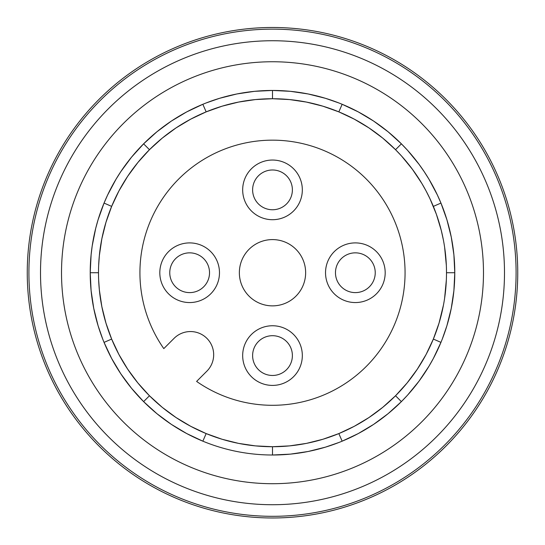 <?xml version="1.0" encoding="UTF-8"?>
<svg xmlns="http://www.w3.org/2000/svg" width="545" height="545" viewBox="0 0 545 545"><rect width="100%" height="100%" fill="white"/><g stroke="black" fill="none" stroke-linecap="round" stroke-linejoin="round"><path stroke-width="0.82" d="M29.123 282.93A243.595 243.595 0 0 0 277.603 516.265A243.595 243.595 0 0 0 516.095 272.732A243.595 243.595 0 0 0 272.5 29.137A243.595 243.595 0 0 0 29.123 282.93M40.507 272.732A231.993 231.993 0 0 0 272.5 504.725A231.993 231.993 0 0 0 504.493 272.732A231.993 231.993 0 0 0 272.5 40.739A231.993 231.993 0 0 0 40.507 272.732M61.517 272.732A210.983 210.983 0 0 0 272.5 483.708A210.983 210.983 0 0 0 483.483 272.732A210.983 210.983 0 0 0 272.5 61.748A210.983 210.983 0 0 0 61.517 272.732M442.268 339.106L446.92 325.685L451.26 308.375L453.896 290.649L454.782 272.732A182.282 182.282 0 0 0 272.5 90.45A182.282 182.282 0 0 0 90.218 272.732A182.282 182.282 0 0 0 272.5 455.007A182.282 182.282 0 0 0 454.782 272.732L446.498 272.732A173.998 173.998 0 0 0 272.5 98.734A173.998 173.998 0 0 0 98.502 272.732L90.218 272.732L91.104 254.801L92.2 245.911L95.702 228.369L98.08 219.778L104.054 203.074L111.65 206.391L118.899 190.988L127.687 176.28L137.905 162.464L149.466 149.698L143.608 143.839L131.529 157.171L120.833 171.614L116.051 179.189L107.644 194.953L104.061 203.053M202.849 441.178L186.758 433.582L171.389 424.398L156.946 413.703L143.608 401.617L149.466 395.759L162.233 407.326L176.049 417.545L190.757 426.326L206.16 433.582L202.849 441.178M338.874 442.492L325.454 447.145L308.143 451.492L290.424 454.128L272.5 455.007L272.5 446.723L255.428 445.885L238.56 443.385L222.067 439.256L206.16 433.582M272.5 446.723L289.572 445.885L306.44 443.385L322.933 439.256L338.84 433.582L342.151 441.178L358.242 433.582L373.611 424.398L388.054 413.703L401.393 401.617L395.534 395.759L407.095 382.992L417.313 369.176L426.101 354.468L433.35 339.065L440.946 342.383L433.357 358.467L428.956 366.26L419.003 381.18L407.599 395.105L401.393 401.617M102.733 339.106L98.08 325.685L93.74 308.375L91.104 290.649L90.218 272.732M149.466 395.759L137.905 382.992L127.687 369.176L118.899 354.468L111.65 339.065L104.054 342.383L111.643 358.467L120.833 373.836L131.529 388.285L143.608 401.617M98.659 265.429L99.347 255.659L101.847 238.792L105.975 222.299L111.65 206.391M443.48 240.461L441.286 230.481L436.381 214.267L429.916 198.605L426.101 190.988L421.898 183.536L412.381 169.25L401.474 155.938L395.534 149.698L401.393 143.839L407.599 150.359L419.003 164.277L424.167 171.62L428.956 179.196L437.356 194.96L440.946 203.074L446.92 219.778L451.26 237.089L453.896 254.801L454.782 272.732M446.341 280.028L444.611 298.272M443.48 304.996L439.025 323.158L433.35 339.065M446.341 265.429L444.611 247.185M395.534 395.759L382.767 407.326L368.951 417.545L354.243 426.326L338.84 433.582M395.534 149.698L382.767 138.13L368.951 127.912L354.243 119.13L338.84 111.875L342.151 104.279L358.242 111.875L373.611 121.058L388.054 131.754L401.393 143.839M338.874 102.964L325.454 98.311L308.143 93.965L290.424 91.328L272.5 90.45L272.5 98.734L289.572 99.572L306.44 102.079L322.933 106.2L338.84 111.875M272.5 98.734L255.428 99.572L238.56 102.079L222.067 106.2L206.16 111.875L202.849 104.279M206.126 102.964L219.546 98.311L236.857 93.965L254.576 91.328L272.5 90.45M98.659 280.028L99.347 289.797L101.847 306.665L105.975 323.158L111.65 339.065M143.608 143.839L156.946 131.761L171.382 121.065L186.751 111.875L202.822 104.293M149.466 149.698L162.233 138.13L176.049 127.912L190.757 119.13L206.16 111.875M98.502 272.732A173.998 173.998 0 0 0 272.5 446.723A173.998 173.998 0 0 0 446.498 272.732M405.064 272.732A132.564 132.564 0 0 1 196.609 381.425L206.882 371.152A23.197 23.197 0 0 0 206.882 338.35A23.197 23.197 0 0 0 174.073 338.35L163.8 348.616A132.564 132.564 0 0 1 272.5 140.16A132.564 132.564 0 0 1 405.064 272.732M292.386 355.585A19.886 19.886 0 0 0 272.5 335.7A19.886 19.886 0 0 0 252.614 355.585A19.886 19.886 0 0 0 272.5 375.471A19.886 19.886 0 0 0 292.386 355.585M302.325 355.585A29.825 29.825 0 0 0 272.5 325.753A29.825 29.825 0 0 0 242.675 355.585A29.825 29.825 0 0 0 272.5 385.41A29.825 29.825 0 0 0 302.325 355.585M375.239 272.732A19.886 19.886 0 0 0 355.354 252.846A19.886 19.886 0 0 0 335.468 272.732A19.886 19.886 0 0 0 355.354 292.611A19.886 19.886 0 0 0 375.239 272.732M385.186 272.732A29.825 29.825 0 0 0 355.354 242.9A29.825 29.825 0 0 0 325.529 272.732A29.825 29.825 0 0 0 355.354 302.557A29.825 29.825 0 0 0 385.186 272.732M239.357 272.732A33.143 33.143 0 0 1 272.5 239.589A33.143 33.143 0 0 1 305.643 272.732A33.143 33.143 0 0 1 272.5 305.868A33.143 33.143 0 0 1 239.357 272.732M210.738 251.64A29.825 29.825 0 0 1 201.057 300.288A29.825 29.825 0 0 1 168.555 251.64A29.825 29.825 0 0 1 210.738 251.64M302.325 189.871A29.825 29.825 0 0 0 272.5 160.046A29.825 29.825 0 0 0 242.675 189.871A29.825 29.825 0 0 0 272.5 219.703A29.825 29.825 0 0 0 302.325 189.871M169.761 272.732A19.886 19.886 0 0 1 203.707 258.671A19.886 19.886 0 0 1 197.256 291.098A19.886 19.886 0 0 1 169.761 272.732M292.386 189.871A19.886 19.886 0 0 0 272.5 169.986A19.886 19.886 0 0 0 252.614 189.871A19.886 19.886 0 0 0 272.5 209.757A19.886 19.886 0 0 0 292.386 189.871M517.75 272.732A245.25 245.25 0 0 1 62.28 399.042A245.25 245.25 0 0 1 272.5 27.482A245.25 245.25 0 0 1 517.75 272.732M433.35 206.391L440.946 203.074"/></g></svg>
